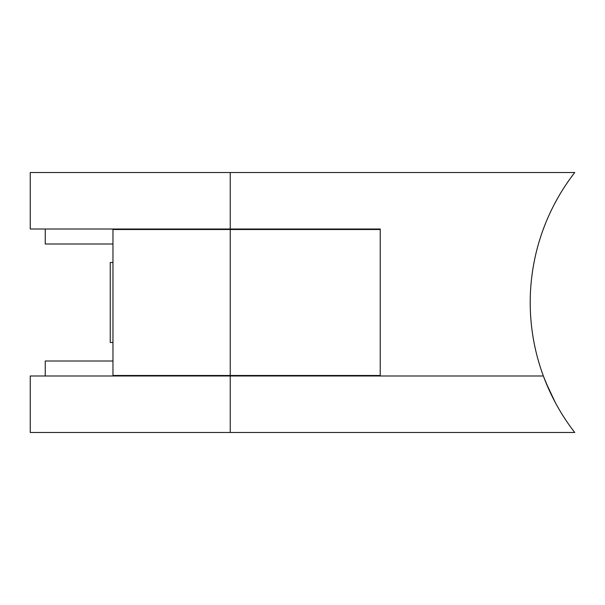 <?xml version="1.0" encoding="UTF-8"?>
<svg xmlns="http://www.w3.org/2000/svg" width="605" height="605" viewBox="0 0 605 605"><rect width="100%" height="100%" fill="white"/><g stroke="black" fill="none" stroke-linecap="round" stroke-linejoin="round"><path stroke-width="0.91" d="M112.961 244.004L45.246 244.004L45.246 229.008M200.24 229.507L200.24 229.008M30.25 229.008L30.25 172.508L574.75 172.508A211.984 211.984 0 0 0 543.366 375.992L380.227 375.992L380.227 229.008L30.25 229.008M543.366 229.008L545.286 224.009M550.701 393.409L548.334 388.251M557.197 199.007L554.49 204.006L557.197 199.007M543.736 376.998L549.514 390.875M380.227 229.008L355.226 229.008L355.226 229.507M345.228 229.507L345.228 229.008M45.246 375.992L45.246 360.996L112.961 360.996M200.24 375.493L200.24 375.992M30.25 375.992L543.366 375.992A211.984 211.984 0 0 0 574.75 432.492L30.25 432.492L30.25 375.992M546.345 383.593L555.284 402.491L545.892 382.496M365.231 375.493L365.231 375.992M345.228 375.493L345.228 375.992M112.961 342.498L110.246 342.498L110.246 262.502L112.961 262.502M343.232 375.992L343.232 375.493M343.232 229.507L343.232 229.008M380.227 375.493L112.961 375.493L112.961 229.507L380.227 229.507L380.227 375.493M230.24 229.008L230.24 172.508M126.664 229.507L126.664 229.008M126.664 375.493L126.664 375.992M230.24 375.992L230.24 432.492M332.727 375.992L332.727 375.493M332.727 229.507L332.727 229.008M230.24 375.493L230.24 229.507M228.735 229.507L228.735 229.008M228.735 375.992L228.735 375.493M142.266 229.507L142.266 229.008M142.266 375.493L142.266 375.992M218.239 229.507L218.239 229.008M218.239 375.992L218.239 375.493"/></g></svg>
